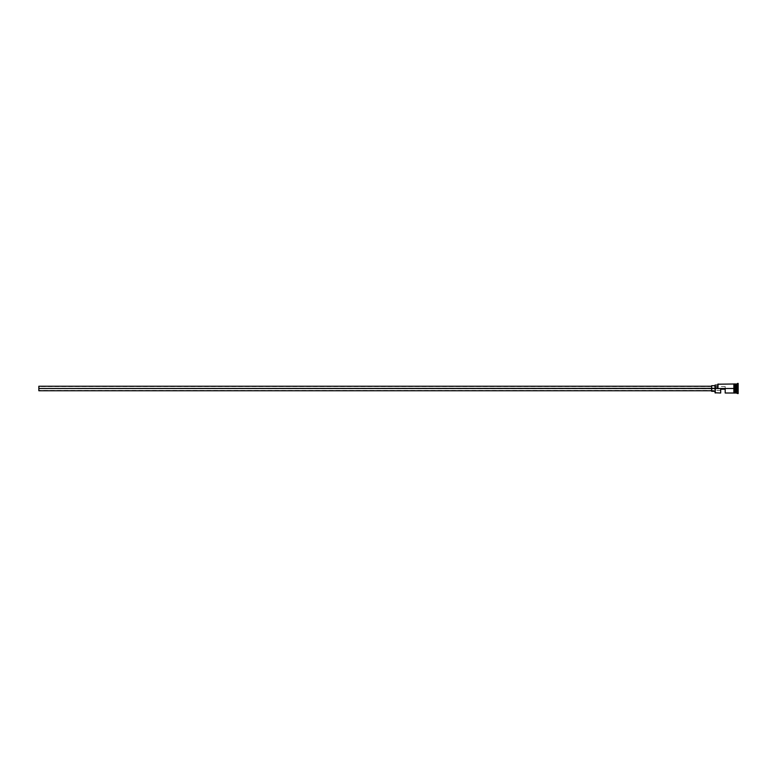 <?xml version="1.0" encoding="UTF-8"?>
<svg xmlns="http://www.w3.org/2000/svg" width="777" height="777" viewBox="0 0 777 777"><rect width="100%" height="100%" fill="white"/><g stroke="black" fill="none" stroke-linecap="round" stroke-linejoin="round"><path stroke-width="0.58" stroke-dasharray="3.88 2.91" d="M715.267 388.5L715.267 393.007L715.267 388.5L733.867 388.5L733.867 393.007L733.867 383.935L733.867 389.384L733.867 383.993L733.867 388.5L718.094 388.5L718.094 383.993L718.094 388.5L717.861 385.062L717.861 387.004L715.044 387.004L715.044 388.364L718.094 388.5L717.861 384.217L717.861 388.364L717.861 387.004L715.044 387.004L715.044 385.062L715.044 392.783L715.044 385.683L715.044 391.317L715.044 385.683L715.044 388.5L711.664 388.5L711.664 390.753L711.664 388.5L715.267 388.5M725.194 388.5L725.194 386.528L725.194 388.5L38.85 388.5L725.194 388.5L725.194 386.528L725.194 388.84L38.85 388.5L38.85 386.528L38.85 388.5L711.664 388.5L711.664 385.683L711.664 391.317L711.664 386.247L711.664 390.753L711.664 386.247L711.664 388.5L38.85 388.5L38.85 386.247L38.85 390.714L38.85 386.528L38.85 388.5L725.194 388.5L725.194 389.18L720.677 389.18L720.677 393.007L720.677 389.18L725.194 389.18L720.677 389.18L720.677 390.472L720.677 389.18L725.194 389.18L720.677 389.18L720.677 390.472L720.677 389.18L725.194 389.18L725.194 388.5M735.78 384.1L735.78 392.9L735.78 384.1M735.897 388.5L735.897 383.993L735.897 388.5L737.587 388.5L737.587 393.57L737.587 388.5L738.15 388.5L738.15 393.57L738.15 383.43L738.15 388.5L737.587 388.5L737.587 383.43L737.023 393.007L737.023 388.5L735.897 388.5L735.897 393.007L735.897 388.5M735.557 383.993L735.557 393.007L735.557 388.5L734.43 388.5L735.557 388.5L735.557 383.993M725.194 393.007L725.194 389.18L725.194 393.007M734.43 388.5L734.43 393.065L734.43 388.5M735.673 392.9L735.673 388.5L735.673 392.9M733.867 393.065L733.867 388.5L733.867 393.065M738.15 387.131L738.15 391.229L738.15 385.771L738.15 387.131L735.897 387.199L735.897 391.103L738.033 391.103L738.033 389.801L735.897 389.801L738.033 389.801L738.033 385.897L735.897 385.897L735.897 387.199L738.033 387.199L735.897 387.199L735.897 385.897L738.033 385.897L738.033 389.801L735.897 389.801L735.897 387.199L738.033 387.199L738.15 385.771L738.033 391.103L735.897 391.103L735.897 389.801L738.033 389.801L738.15 385.771L738.15 391.229L738.15 387.131M737.023 383.993L737.023 388.5L737.023 383.993M717.861 387.004L717.861 385.062L717.861 387.004M735.897 389.801L735.897 385.897L735.897 389.801M38.85 388.5L38.85 390.472L38.85 388.5M738.033 391.103L738.033 389.801L738.033 391.103M725.194 386.528L38.85 386.528M720.677 390.472L38.85 390.472"/><path stroke-width="1.17" d="M715.267 388.5L715.044 392.783L715.044 388.364L38.85 388.5L38.85 390.753L38.85 388.5L711.664 388.5L711.664 391.317L711.664 388.5L715.044 388.5L715.044 387.004L717.861 387.004L715.044 387.004L715.044 385.062L715.267 393.007L715.267 388.5L733.867 388.5L715.267 388.5M738.15 393.57L735.673 392.9L735.673 388.5L735.557 393.007L735.557 383.993L735.78 392.9L735.897 383.993L735.897 393.007L735.897 388.5L737.023 388.5L737.023 393.007L737.023 388.5L735.897 388.5L735.897 383.993L737.023 383.993L737.023 388.5L737.023 383.993L737.587 383.43L737.587 388.5L737.023 388.5L737.587 388.5L737.587 393.57L737.587 388.5L738.15 388.5L737.587 388.5L737.587 383.43L738.15 383.43L738.15 393.57L738.15 383.43M720.677 393.007L720.677 389.18L725.194 389.18L725.194 393.007L725.194 389.18L720.677 389.18L720.677 393.007L715.044 392.783M734.43 393.007L735.557 393.007L735.557 388.5L733.867 388.5L733.867 393.065L734.43 393.065L734.43 383.935L733.867 383.935L733.867 388.5L735.557 388.5L735.557 383.993L734.43 383.993M717.861 388.364L718.094 383.993L717.861 388.364M734.43 392.977L734.43 383.935M733.867 384.023L733.867 393.065M711.664 385.683L711.664 388.5L711.664 385.683L715.044 385.683M38.85 386.247L38.85 388.5L38.85 386.247L711.664 386.247M711.664 390.753L38.85 390.753M715.044 391.317L711.664 391.317M733.867 393.007L725.194 393.007M733.867 383.993L717.861 384.217M715.044 385.062L717.861 385.062"/></g></svg>
